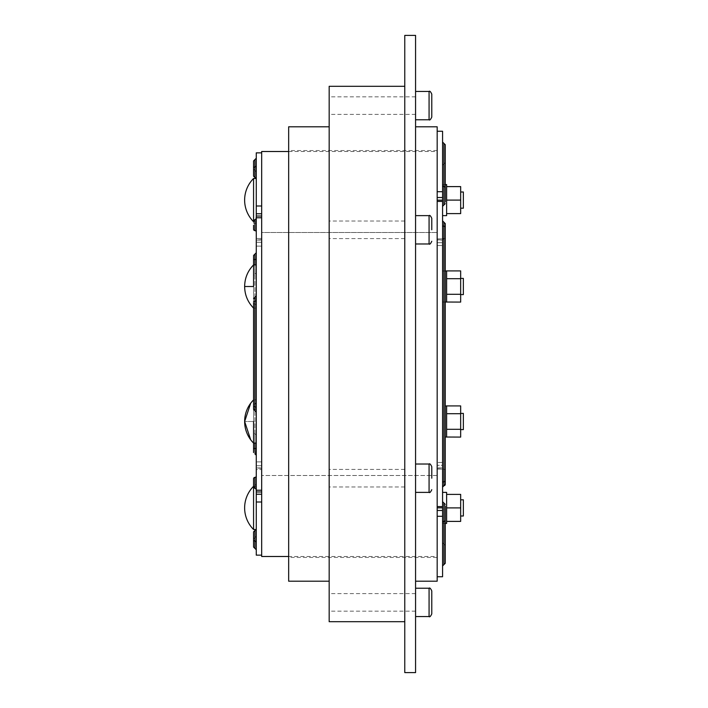 <?xml version="1.0" encoding="UTF-8"?>
<svg xmlns="http://www.w3.org/2000/svg" width="708" height="708" viewBox="0 0 708 708"><rect width="100%" height="100%" fill="white"/><g stroke="black" fill="none" stroke-linecap="round" stroke-linejoin="round"><path stroke-width="0.53" stroke-dasharray="3.54 2.66" d="M431.774 478.201L431.774 466.722L431.774 478.201M415.569 478.201L415.569 492.379L415.569 478.201M431.774 94.129L431.774 117.077M415.569 105.598L415.569 119.776L415.569 105.598M431.774 229.799L431.774 218.321L431.774 229.799M415.569 229.799L415.569 215.621L415.569 229.799M431.774 590.923L431.774 613.871M415.569 602.402L415.569 588.224L415.569 602.402M404.772 354L404.772 621.704L404.772 354M329.176 621.704L329.176 86.296M415.569 354L415.569 581.206L415.569 354M437.172 150.556L288.669 150.556L288.669 557.444L437.172 557.444L437.172 150.556L437.172 581.206M329.176 602.402L329.176 593.623L329.176 602.402M415.569 470.599L415.569 486.971L415.569 470.599M329.176 485.803L329.176 469.422L329.176 485.803M415.569 222.197L415.569 238.578L415.569 222.197M329.176 237.401L329.176 221.029L329.176 237.401M329.176 105.598L329.176 114.377L329.176 105.598M415.569 672.6L415.569 35.4M288.669 581.206L288.669 126.794M288.669 557.444L288.669 150.556M437.172 126.794L437.172 557.444M404.772 672.6L404.772 35.4M404.772 222.197L404.772 238.578L404.772 222.197M404.772 470.599L404.772 486.971L404.772 470.599M437.172 556.497L437.172 499.087L437.172 556.497L288.669 556.497M437.172 499.087L437.172 151.503L437.172 499.087M288.669 151.503L437.172 151.503M442.571 468.457L442.571 354L442.571 468.457A1.354 0.823 0 0 0 443.925 469.28L443.925 485.759L443.925 469.28A1.354 0.823 0 0 1 442.571 468.457M442.571 239.543L442.571 354L442.571 239.543A1.354 0.823 180 0 1 443.925 238.72L443.925 481.723A1.354 0.823 180 0 0 442.571 482.537M445.27 470.094A1.354 0.823 180 0 0 443.925 469.28A1.354 0.823 0 0 1 445.27 470.094L445.27 480.9A1.354 0.823 180 0 1 443.925 481.723L443.721 485.776M445.27 237.906A1.354 0.823 180 0 1 443.925 238.72A1.354 0.823 0 0 0 445.27 237.906L445.27 354L445.27 223.586L443.925 222.241L443.925 238.72L443.925 226.277A1.354 0.823 180 0 1 445.27 227.1M437.172 463.997L437.172 475.502L437.172 463.997M442.571 462.448L442.571 242.694L442.571 462.448L437.172 462.448L437.172 245.552L437.172 462.448L442.571 462.448M437.172 244.003L437.172 245.552L437.172 244.003M442.571 131.254L442.571 576.746M437.172 200.152L437.172 236.322L437.172 200.152L442.571 200.152M442.571 286.501L442.571 270.978L442.571 286.501M446.624 286.501L446.624 302.086L446.624 270.978L446.624 294.36L460.66 294.298L460.66 270.907L460.66 302.086L460.66 294.298L460.66 302.086L446.624 302.086L446.624 294.298L460.66 294.298L460.66 278.704L446.624 278.642L460.66 278.704L460.66 270.907L446.624 270.907L446.624 286.501M442.571 421.499L442.571 437.022L442.571 421.499M446.624 421.499L446.624 437.093L446.624 405.976L446.624 429.358L460.66 429.296L460.66 405.914L460.66 437.093L460.66 429.296L460.66 437.093L446.624 437.093L446.624 429.296L460.66 429.296L460.66 413.702L446.624 413.64L460.66 413.702L460.66 405.914L446.624 405.914L446.624 421.499M460.66 286.501L460.66 278.403L460.66 286.501M460.66 278.403L463.359 278.403L463.359 294.599L463.359 278.403L463.359 294.599L460.66 294.599M460.66 421.499L460.66 429.597L460.66 421.499M460.66 413.401L463.359 413.401L463.359 429.597L463.359 413.401L463.359 429.597L460.66 429.597M254.924 443.102L254.924 433.774L253.968 433.119L254.924 433.774L254.924 448.5L255.88 448.5L254.924 448.5L254.924 259.5L255.88 259.5L254.924 259.5L254.924 448.5L253.57 448.5L253.57 452.554L253.57 409.224L256.269 409.224L256.269 298.776L256.269 421.499L256.269 409.224L253.57 409.224L253.57 421.499L253.57 399.896L256.269 399.896L256.269 443.102L253.57 443.102L253.57 264.898L253.57 308.104L256.269 308.104L256.269 264.898L253.57 264.898L253.57 443.102L253.57 399.896L253.57 421.499L253.57 399.896L256.269 399.896L256.269 443.102M253.57 399.896L253.57 298.776L256.269 298.776L256.269 272.288L256.269 298.776L253.57 298.776L253.57 286.501L253.57 308.104L253.57 276.722L253.968 274.881L254.924 274.226L253.968 274.881L253.57 276.722L253.57 255.446L253.57 259.5L254.924 259.5L254.924 274.226L254.924 264.898M254.668 274.191L255.88 273.615L256.163 271.624M253.57 421.499L244.641 421.499L253.57 421.499L253.57 443.102M256.269 407.135L256.269 354L256.269 412.047L256.269 405.303L256.269 412.047L256.269 407.135L253.57 406.401L253.57 404.197L253.57 409.348L253.57 302.697M254.668 433.809L255.88 434.385L254.632 433.827M256.269 354L256.269 300.865L256.269 354M261.677 244.048L261.677 216.029L261.677 244.048M256.269 246.119L256.269 465.705L256.269 246.119L261.677 246.119L261.677 461.881L261.677 246.119L256.269 246.119M256.269 217.613L256.269 244.048L256.269 217.613L261.677 217.613L256.269 217.613M261.677 490.228L261.677 216.029L261.677 490.228L256.269 490.228L256.269 152.848M261.677 463.952L261.677 461.881L261.677 463.952M442.571 203.939L442.571 165.274L442.571 203.939A1.354 1.071 0 0 1 443.925 202.869A1.354 1.071 0 0 0 442.571 203.939M445.27 144.751L445.27 201.789A1.354 1.071 180 0 1 443.925 202.869L443.925 163.92L443.925 202.869A1.354 1.071 0 0 0 445.27 201.789M446.624 302.024L442.571 302.024L445.27 302.024L445.27 270.978L442.571 270.978L446.624 270.978L446.624 278.642L446.624 270.978M442.571 513.291L442.571 501.68L442.571 513.291M445.27 506.211A1.354 1.071 0 0 0 443.925 505.131A1.354 1.071 180 0 1 445.27 506.211L445.27 563.249M437.172 239.755L442.571 240.056L442.571 238.87L442.571 240.056L437.172 240.056L437.172 232.498L437.172 239.755M437.172 194.594L437.172 191.709L437.172 194.594M442.571 465.306L442.571 506.663L442.571 465.306L437.172 465.306L442.571 465.306M437.172 507.848L437.172 201.426L437.172 507.848L442.571 507.848M437.172 468.245L442.571 467.944L437.172 467.944L437.172 469.13L437.172 468.245M437.172 513.406L437.172 516.291L437.172 513.406M442.571 215.621L442.571 184.576L442.571 215.621L442.571 184.576L446.624 184.576L446.624 186.708L460.66 186.602L460.66 213.604L460.66 186.602L460.66 213.604L446.624 213.604L446.624 186.602L460.66 186.602L446.624 186.602L446.624 213.604L446.624 200.214L446.624 213.604L460.66 213.604L446.624 213.604L446.624 215.621L442.571 215.621L442.571 184.576L445.27 184.576M446.624 215.621L446.624 213.604L446.624 215.621M442.571 492.379L442.571 523.424L442.571 492.379L442.571 523.424L446.624 523.424L446.624 507.901L460.66 507.901L446.624 508.008L446.624 494.396L460.66 494.396L460.66 507.901L460.66 494.396L446.624 494.511L446.624 492.379L446.624 494.396L446.624 492.379L442.571 492.379L442.571 523.424L445.27 523.424M460.66 192.001L463.359 192.001L463.359 208.196L460.66 208.196L460.66 192.001L460.66 208.196M463.359 208.196L463.359 192.001L463.359 208.196M460.66 499.804L460.66 515.999L463.359 515.999L463.359 499.804L463.359 515.999L463.359 499.804L460.66 499.804L460.66 515.999M253.57 200.099L253.57 178.496A30.568 30.568 0 0 0 253.57 221.701L253.57 200.099M256.269 200.099L256.269 178.496L256.269 200.099M244.641 286.501A30.568 30.568 0 0 0 253.57 308.104L253.57 286.501L244.641 286.501A30.568 30.568 0 0 1 253.57 264.898L253.57 308.104L256.269 308.104L256.269 264.898M253.57 507.901L253.57 529.504A30.568 30.568 0 0 1 253.57 486.299L253.57 507.901M256.269 507.901L256.269 529.504L256.269 507.901M253.57 221.162L253.57 223.321L253.57 221.162L254.924 219.807A1.354 1.354 0 0 0 253.968 220.206L253.57 221.701L256.269 221.701L253.57 221.701L253.57 219.807L256.269 219.807L256.269 223.321L253.57 223.321L253.57 221.162A1.354 1.354 0 0 1 253.968 220.206L254.924 219.807A1.354 1.354 0 0 0 255.88 219.418L256.154 219.02M254.668 219.79L255.88 219.418A1.354 1.354 0 0 0 256.269 218.462L256.269 223.321L253.57 223.321L253.57 219.807L256.269 219.807L256.269 223.321L256.269 218.462L256.269 231.959L256.269 218.462M256.128 436.473L255.88 434.385L256.163 436.376M256.269 435.712L256.269 252.747L256.269 435.712M253.57 486.839A1.354 1.354 0 0 0 253.968 487.794A1.354 1.354 0 0 1 253.57 486.839L253.57 484.679L253.57 486.839L254.924 488.193A1.354 1.354 0 0 1 253.968 487.794L254.924 488.193L253.57 486.839L253.57 478.741M254.668 488.21L256.154 488.98M253.57 486.299L256.269 486.299L253.57 486.299L253.57 488.193L256.269 488.193L256.269 482.794L256.269 489.538L256.269 484.679L253.57 484.679L253.57 488.193L256.269 488.193L256.269 484.679L253.57 484.679M253.57 172.097L253.57 160.946M253.968 220.206L254.924 219.807L254.924 230.613A1.354 1.354 0 0 1 256.269 231.959M256.269 178.593L256.269 171.752L256.269 178.593A1.354 1.301 0 0 0 254.924 177.292L254.924 177.292A1.354 1.301 0 0 1 256.269 178.593M256.128 271.527L255.88 273.615L254.632 274.173M256.269 489.538A1.354 1.354 0 0 0 254.924 488.193L254.924 477.387A1.354 1.354 0 0 0 256.269 476.041L256.269 482.794L256.269 476.041A1.354 1.354 0 0 1 254.924 477.387A1.354 1.354 0 0 0 253.968 477.785M253.57 547.054L253.57 532.009A1.354 1.301 180 0 1 254.924 530.708A1.354 1.301 180 0 0 253.57 532.009M256.128 490.148L255.88 488.582L254.632 488.219M256.269 535.903L256.269 529.15L256.269 535.903M261.677 239.649L256.269 240.056L261.677 240.056L261.677 209.86L261.677 239.649M261.677 206.001L261.677 152.848L261.677 206.001L256.269 206.001M256.269 555.152L256.269 465.705L256.269 490.387L261.677 490.387L261.677 471.678L261.677 490.387L256.269 490.387L256.269 491.971L256.269 490.228M261.677 468.351L256.269 467.944L261.677 467.944L261.677 498.14L261.677 468.351M261.677 501.999L261.677 555.152L261.677 501.999L256.269 501.999M256.269 469.519L256.269 468.351L256.269 469.519L261.677 469.519L256.269 469.519M256.269 542.399L256.269 549.753L256.269 542.399A1.354 1.301 0 0 0 254.924 541.098L254.924 548.399M256.269 529.407L256.269 536.248L256.269 529.407A1.354 1.301 180 0 1 254.924 530.708L254.924 530.708A1.354 1.301 180 0 0 256.269 529.407M256.269 302.697L256.269 295.953L256.269 302.697M256.269 405.303L256.269 403.471L256.269 405.303M261.677 471.678L261.677 236.322L261.677 471.678M256.269 165.601L256.269 158.247L256.269 165.601A1.354 1.301 180 0 1 254.924 166.902L254.924 177.496M253.57 354L253.57 404.197L254.924 403.834L253.57 404.197M253.57 175.991A1.354 1.301 0 0 0 254.924 177.292L254.924 170.398L254.924 177.292A1.354 1.301 0 0 1 253.57 175.991L253.57 176.142M253.57 229.259A1.354 1.354 0 0 0 253.968 230.215A1.354 1.354 0 0 1 253.57 229.259L253.57 225.206M446.624 494.396L460.66 494.396L460.66 521.398L460.66 507.901L460.66 521.398L446.624 521.398M446.624 507.901L460.66 507.901M446.624 186.602L446.624 200.099L460.66 200.099L446.624 200.099L446.624 213.604M446.624 200.099L460.66 200.099M446.624 213.489L446.624 200.214L446.624 213.489M446.624 199.992L446.624 186.708L446.624 199.992M442.571 522.522L442.571 565.949L442.571 522.522A1.354 1.071 0 0 1 443.925 521.451A1.354 1.071 180 0 0 445.27 520.38M445.27 504.379L443.925 503.034L443.925 505.131A1.354 1.071 180 0 1 442.571 504.061L442.571 542.726L442.571 504.061A1.354 1.071 180 0 0 443.925 505.131L443.925 564.603M437.172 516.291L437.172 576.746L437.172 516.291L442.571 516.291M437.172 236.322L437.172 471.678L437.172 236.322M442.571 185.478L442.571 142.051L442.571 185.478A1.354 1.071 180 0 0 443.925 186.549L443.925 204.966L442.571 206.32M437.172 191.709L437.172 131.254L437.172 191.709L442.571 191.709M256.269 448.5L256.269 455.253L256.269 448.5L254.924 448.5L254.924 453.899L254.924 448.5L253.57 448.5L254.924 448.5L254.924 453.899L256.261 455.049M256.269 259.5L256.269 252.747L256.269 259.5L254.924 259.5L254.924 254.101L254.924 259.5L253.968 259.5L254.924 259.5L254.924 254.101M446.624 278.704L460.66 278.704M446.624 294.298L460.66 294.298M446.624 413.702L460.66 413.702M446.624 429.296L460.66 429.296M446.624 413.64L446.624 405.976L446.624 413.64M437.172 475.502L261.677 475.502L437.172 475.502M437.172 232.498L261.677 232.498L261.677 236.322L261.677 232.498L437.172 232.498M261.677 556.497L261.677 151.503M415.569 492.379L429.075 492.379L429.075 464.023C429.729 463.342 430.632 464.236 431.774 466.722M429.075 119.776L429.075 91.429M415.569 243.977L429.075 243.977L429.075 215.621C429.729 214.94 430.632 215.843 431.774 218.321M429.075 616.571L429.075 588.224M437.172 242.694L442.571 242.694L437.172 242.694M437.172 506.663L442.571 506.663L437.172 506.663M253.57 298.652L254.924 297.298L254.924 410.702L254.924 304.166L253.57 303.803L254.924 304.166L254.924 297.298L254.924 301.236L253.57 301.599M256.269 304.529L254.924 304.166L256.269 304.529M261.677 465.705L256.269 465.705L261.677 465.705M443.925 143.397L443.925 186.549A1.354 1.071 180 0 1 445.27 187.62M442.571 225.463A1.354 0.823 0 0 0 443.925 226.277L443.925 238.72M437.172 238.87L442.571 238.87L437.172 238.87M437.172 245.552L442.571 245.552L437.172 245.552M437.172 201.338L442.571 201.338L437.172 201.338M437.172 506.574L442.571 506.574M437.172 469.13L442.571 469.13L437.172 469.13M437.172 510.477L442.571 510.477M253.57 168.194A1.354 1.301 180 0 1 254.924 166.902L254.924 159.601M254.924 219.807A1.354 1.354 0 0 0 255.88 219.418M256.269 300.865L254.924 301.236L254.924 410.702L256.269 412.047M256.269 403.471L254.924 403.834M254.924 530.504L254.924 541.098A1.354 1.301 0 0 1 253.57 539.806M255.88 488.582A1.354 1.354 0 0 0 254.924 488.193M261.677 213.789L256.269 213.789M261.677 238.481L256.269 238.481L261.677 238.481M261.677 461.881L256.269 461.881L261.677 461.881M261.677 217.772L256.269 217.772M261.677 242.295L256.269 242.295L261.677 242.295M256.269 494.211L261.677 494.211M254.924 530.708L254.924 537.602L254.924 530.708M442.571 201.426L437.172 201.426M442.571 197.523L437.172 197.523M443.925 505.131L443.925 544.08L443.925 505.131M415.569 611.172L329.176 611.172M404.772 486.971L329.176 486.971M404.772 221.029L329.176 221.029M415.569 96.828L329.176 96.828M415.569 114.377L329.176 114.377M404.772 238.578L329.176 238.578M404.772 469.422L329.176 469.422M415.569 593.623L329.176 593.623M415.569 215.621L429.075 215.621M429.075 243.977C429.729 244.658 430.632 243.764 431.774 241.278M415.569 464.023L429.075 464.023M429.075 492.379C429.729 493.06 430.632 492.157 431.774 489.679M446.624 437.022L445.27 437.022M442.668 486.617L442.571 487.113M445.27 405.976L446.624 405.976M253.57 529.504L256.269 529.504M250.685 439.748L252.473 441.942M261.677 491.971L256.269 491.971M261.677 216.029L256.269 216.029M253.57 538.947L256.269 536.248M254.924 297.298L256.269 295.953M254.924 410.702L253.57 409.348M253.57 169.053L256.269 171.752M250.685 403.25L252.473 401.064M256.269 178.496L253.57 178.496M442.571 542.726L445.27 545.434M443.925 503.034L442.571 501.68M443.925 222.241L442.571 220.887M443.925 204.966L445.27 203.621M442.571 165.274L445.27 162.566"/><path stroke-width="1.06" d="M431.774 105.598L431.774 94.129C430.632 91.642 429.729 90.739 429.075 91.429L429.075 119.776C429.729 120.457 430.632 119.563 431.774 117.077L431.774 105.598M431.774 602.402L431.774 590.923C430.632 588.437 429.729 587.543 429.075 588.224L429.075 616.571C429.729 617.261 430.632 616.358 431.774 613.871L431.774 602.402M404.772 86.296L329.176 86.296L329.176 621.704L404.772 621.704M415.569 581.206L437.172 581.206L437.172 126.794L415.569 126.794M415.569 672.6L404.772 672.6L404.772 35.4L415.569 35.4L415.569 672.6M329.176 581.206L288.669 581.206L288.669 126.794L329.176 126.794M431.774 229.799L431.774 218.321L431.774 229.799M431.774 478.201L431.774 466.722L431.774 478.201M288.669 556.497L261.677 556.497L261.677 151.503L288.669 151.503M442.571 487.113L443.925 485.759L443.925 481.723A1.354 0.823 0 0 0 445.27 480.9L445.27 223.586L445.27 232.498L445.27 223.586L442.571 220.887M437.172 576.746L442.571 576.746L442.571 131.254L437.172 131.254M446.624 302.024L446.624 270.907L460.66 270.907L460.66 302.086L445.27 302.024L445.27 470.094M446.624 437.022L446.624 405.914L460.66 405.914L460.66 437.093L445.27 437.022M460.66 294.599L463.359 294.599L463.359 278.403L460.66 278.403M460.66 429.597L463.359 429.597L463.359 413.401L460.66 413.401M253.57 421.499L253.57 452.554L253.57 448.5L254.924 448.5L254.924 443.102M256.269 443.102L253.57 443.102L252.473 441.942M256.269 264.898L253.57 264.898L253.57 259.5L253.57 286.501L244.641 286.501C244.756 278.12 247.738 270.916 253.57 264.898L253.57 255.446L253.57 259.5L256.269 259.5M253.57 302.697L253.57 409.348L253.57 406.401L256.269 407.135M261.677 152.848L256.269 152.848L256.269 555.152L261.677 555.152M445.27 201.789L445.27 144.751L442.571 142.051M446.624 270.978L445.27 270.978L445.27 237.906M442.571 522.522A1.354 1.071 0 0 1 443.925 521.451L443.925 564.603L445.27 563.249L445.27 506.211M445.27 184.576L446.624 184.576L446.624 186.602L460.66 186.602L460.66 213.604L446.624 213.604L446.624 186.602M446.624 213.604L446.624 215.621L442.571 215.621M445.27 523.424L446.624 523.424L446.624 494.396L460.66 494.396L460.66 507.901L446.624 507.901M446.624 494.396L446.624 492.379L442.571 492.379M460.66 192.001L463.359 192.001L463.359 208.196L460.66 208.196M460.66 515.999L463.359 515.999L463.359 499.804L460.66 499.804M253.57 178.496L253.57 221.701A30.568 30.568 0 0 1 253.57 178.496L256.269 178.496M253.57 507.901L253.57 486.299A30.568 30.568 0 0 0 253.57 529.504L253.57 507.901M256.269 218.462A1.354 1.354 0 0 1 255.88 219.418L256.163 217.922M256.269 489.538A1.354 1.354 0 0 0 255.88 488.582L254.668 488.21L255.88 488.582A1.354 1.354 0 0 0 254.924 488.193A1.354 1.354 0 0 1 253.968 487.794L254.924 488.193L254.924 477.387A1.354 1.354 0 0 0 253.57 478.741L253.57 486.839L254.924 488.193A1.354 1.354 0 0 1 255.88 488.582L256.163 490.078M256.128 217.852L255.88 219.418A1.354 1.354 0 0 1 254.924 219.807A1.354 1.354 0 0 0 253.968 220.206L253.57 221.162A1.354 1.354 0 0 1 253.968 220.206A1.354 1.354 0 0 0 253.57 221.162M254.924 177.496L253.57 176.142L256.269 178.85L254.924 177.496L254.924 159.601L253.57 160.946L253.57 175.991M256.269 231.959A1.354 1.354 0 0 0 254.924 230.613L254.924 219.807A1.354 1.354 0 0 0 255.88 219.418L254.632 219.781M253.968 477.785A1.354 1.354 0 0 0 253.57 478.741A1.354 1.354 0 0 1 253.968 477.785M253.57 532.009L253.57 547.054L254.924 548.399L254.924 530.504L253.57 531.858L254.924 530.504M255.88 476.997A1.354 1.354 0 0 0 256.269 476.041A1.354 1.354 0 0 1 254.924 477.387A1.354 1.354 0 0 0 255.88 476.997M253.968 487.794A1.354 1.354 0 0 1 253.57 486.839A1.354 1.354 0 0 0 254.924 488.193M253.57 484.679L253.57 486.299M253.57 176.142L253.57 172.097M254.924 230.613A1.354 1.354 0 0 1 253.968 230.215A1.354 1.354 0 0 0 254.924 230.613A1.354 1.354 0 0 1 253.57 229.259L253.57 225.206M254.924 219.807L253.968 220.206L254.924 219.807M446.624 521.398L460.66 521.398L460.66 507.901M446.624 200.099L460.66 200.099M444.907 485.343L443.925 485.759L445.27 484.414L445.27 475.502L445.244 484.679M256.269 491.971L261.677 491.971M253.57 404.197L253.57 354M244.641 286.501C244.756 294.882 247.738 302.086 253.57 308.104L253.57 399.896A30.568 30.568 0 0 0 244.641 421.499L250.685 439.748M446.624 294.298L460.66 294.298M446.624 278.704L460.66 278.704M446.624 429.296L460.66 429.296M446.624 413.702L460.66 413.702M442.571 200.152L437.172 200.152M415.569 215.621L429.075 215.621L429.075 243.977C429.729 244.658 430.632 243.764 431.774 241.278M415.569 464.023L429.075 464.023L429.075 492.379C429.729 493.06 430.632 492.157 431.774 489.679M443.925 238.72A1.354 0.823 180 0 0 442.571 239.543M442.571 482.537A1.354 0.823 180 0 1 443.925 481.723L443.925 226.277A1.354 0.823 0 0 1 445.27 227.1M442.571 225.463A1.354 0.823 0 0 0 443.925 226.277L443.925 222.241M437.172 201.426L442.571 201.426M256.269 412.047L254.924 410.702L254.924 297.298L253.57 298.652M253.57 301.599L256.269 300.865M254.924 264.898L254.924 254.101L256.269 252.747L253.57 255.446L254.924 254.101M256.269 448.5L254.924 448.5L255.128 453.916M254.924 403.834L256.269 403.471M261.677 490.228L256.269 490.228M442.571 206.32L443.925 204.966L443.925 186.549A1.354 1.071 0 0 1 445.27 187.62M445.27 520.38A1.354 1.071 0 0 1 443.925 521.451L443.925 503.034L445.27 504.379M437.172 197.523L442.571 197.523M437.172 516.291L442.571 516.291M253.968 230.215A1.354 1.354 0 0 1 253.57 229.259M256.269 165.601A1.354 1.301 180 0 1 254.924 166.902A1.354 1.301 180 0 0 253.57 168.194M256.269 542.399A1.354 1.301 0 0 0 254.924 541.098A1.354 1.301 0 0 1 253.57 539.806M261.677 206.001L256.269 206.001M261.677 494.211L256.269 494.211M256.269 501.999L261.677 501.999M256.269 213.789L261.677 213.789M442.571 510.477L437.172 510.477M442.571 191.709L437.172 191.709M442.571 185.478A1.354 1.071 180 0 0 443.925 186.549L443.925 143.397M256.269 217.772L261.677 217.772M442.571 506.574L437.172 506.574M415.569 119.776L429.075 119.776M415.569 616.571L429.075 616.571M415.569 243.977L429.075 243.977M429.075 215.621C429.729 214.94 430.632 215.843 431.774 218.321M415.569 492.379L429.075 492.379M429.075 464.023C429.729 463.342 430.632 464.236 431.774 466.722M415.569 588.224L429.075 588.224M415.569 91.429L429.075 91.429M437.172 507.848L442.571 507.848M261.677 216.029L256.269 216.029M443.721 485.776L442.969 486.157M254.924 548.399L256.269 549.753M254.924 453.899L256.269 455.253M254.924 159.601L256.269 158.247M256.269 529.504L253.57 529.504M253.57 443.102A30.568 30.568 0 0 1 244.641 421.499L250.685 403.25M252.473 401.064L253.57 399.896M443.925 564.603L442.571 565.949M443.925 503.034L442.571 501.68M443.925 204.966L445.27 203.621M254.924 297.298L256.269 295.953M254.924 410.702L253.57 409.348M445.27 405.976L446.624 405.976"/></g></svg>
